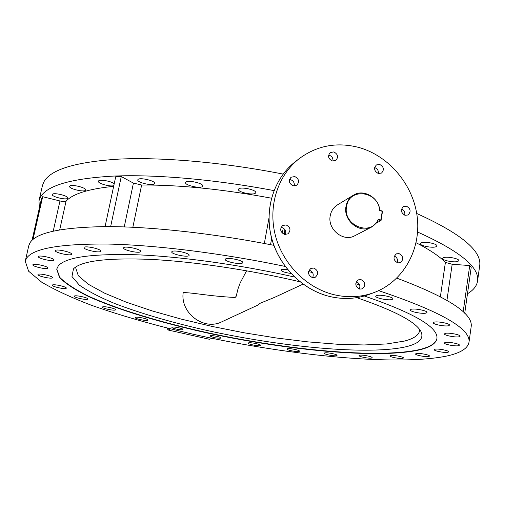 <?xml version="1.0" encoding="UTF-8"?>
<svg xmlns="http://www.w3.org/2000/svg" width="505" height="505" viewBox="0 0 505 505"><rect width="100%" height="100%" fill="white"/><g stroke="black" fill="none" stroke-linecap="round" stroke-linejoin="round"><path stroke-width="0.76" d="M225.546 258.951L225.23 259.362C224.447 261.508 240.071 264.854 242.444 263.055L242.798 262.619C243.631 260.485 227.768 257.102 225.546 258.951M255.397 193.194C252.954 195.523 237.558 192.089 238.442 189.407L238.77 188.883C241.074 186.496 256.691 189.956 255.764 192.639L255.397 193.194M171.952 251.559L171.738 251.881C170.924 254.028 186.932 257.537 188.914 255.656L189.154 255.303C190.025 253.169 173.783 249.621 171.952 251.559M202.467 186.471C200.403 188.895 184.641 185.278 185.556 182.589L185.789 182.172C187.702 179.698 203.698 183.347 202.726 186.029L202.467 186.471M123.7 247.677L123.561 247.923C122.734 250.019 138.938 253.636 140.535 251.717L140.699 251.446C141.583 249.356 125.152 245.701 123.7 247.677M154.486 183.801C152.794 186.25 136.842 182.513 137.77 179.881L137.928 179.565C139.475 177.066 155.654 180.834 154.663 183.46L154.486 183.801M84.133 247.418L84.038 247.601C83.224 249.609 99.403 253.257 100.672 251.357L100.779 251.149C101.656 249.148 85.257 245.462 84.133 247.418M113.795 185.695C109.964 186.926 97.572 183.384 98.399 181.276L98.5 181.049C99.403 179.098 111.403 181.156 114.212 183.744M55.392 250.53L55.329 250.669C54.534 252.563 70.492 256.174 71.502 254.337L71.577 254.179C72.436 252.298 56.27 248.649 55.392 250.53M85.528 190.189C84.417 192.512 68.693 188.769 69.595 186.383L69.665 186.212C70.643 183.839 86.57 187.62 85.616 189.994L85.528 190.189M38.367 256.515L38.323 256.622C37.559 258.39 53.107 261.899 53.966 260.163L54.022 260.037C54.837 258.282 39.093 254.735 38.367 256.515M67.702 198.206C66.755 200.397 51.428 196.754 52.286 194.532L52.337 194.4C53.164 192.159 68.68 195.833 67.771 198.048L67.702 198.206M32.888 264.715L32.844 264.809C32.124 266.444 47.135 269.809 47.912 268.199L47.969 268.086C48.739 266.463 33.545 263.061 32.888 264.715M38.008 274.455L37.963 274.55C37.282 276.058 51.68 279.259 52.457 277.775L52.514 277.668C53.24 276.166 38.677 272.934 38.008 274.455M52.356 285.098L52.305 285.199C51.662 286.6 65.416 289.618 66.25 288.273L66.313 288.153C66.995 286.764 53.088 283.715 52.356 285.098M74.368 296.094L74.304 296.214C73.698 297.514 86.822 300.355 87.763 299.137L87.838 299.004C88.482 297.716 75.213 294.844 74.368 296.094M102.496 306.983L102.401 307.122C101.833 308.34 114.37 311.017 115.437 309.912L115.544 309.767C116.144 308.555 103.474 305.847 102.496 306.983M135.252 317.392L135.132 317.544C134.595 318.699 146.608 321.237 147.832 320.227L147.965 320.069C148.533 318.92 136.394 316.364 135.252 317.392M248.416 342.914L248.157 343.135C247.684 344.189 258.623 346.405 260.384 345.609L260.662 345.382C261.161 344.328 250.101 342.1 248.416 342.914M287.212 348.759L286.884 349.005C286.423 350.06 297.186 352.206 299.143 351.461L299.484 351.202C299.976 350.154 289.094 347.989 287.212 348.759M324.646 352.938L324.254 353.216C323.8 354.283 334.48 356.391 336.639 355.665L337.056 355.381C337.536 354.314 326.729 352.193 324.646 352.938M359.522 355.255L359.049 355.57C358.594 356.656 369.294 358.746 371.655 358.026L372.147 357.71C372.627 356.625 361.807 354.516 359.522 355.255M390.51 355.52L389.961 355.867C389.506 357.003 400.307 359.087 402.87 358.367L403.451 358.007C403.931 356.877 392.997 354.775 390.51 355.52M416.158 353.557L415.533 353.948C415.072 355.141 426.069 357.243 428.84 356.498L429.496 356.101C429.982 354.908 418.847 352.787 416.158 353.557M434.9 349.233L434.199 349.668C433.732 350.937 445.012 353.083 447.973 352.288L448.705 351.846C449.204 350.577 437.772 348.412 434.9 349.233M445.101 342.485L444.349 342.964C443.857 344.328 455.516 346.544 458.641 345.685L459.436 345.193C459.954 343.829 448.131 341.595 445.101 342.485M445.221 333.388L444.438 333.906C443.927 335.383 456.04 337.694 459.291 336.74L460.118 336.204C460.661 334.727 448.371 332.404 445.221 333.388M434.048 322.184L433.271 322.739C432.722 324.343 445.366 326.767 448.692 325.7L449.513 325.125C450.094 323.522 437.261 321.079 434.048 322.184M457.947 261.382C454.601 262.865 442.121 260.435 442.721 258.421L443.516 257.695C446.755 256.174 459.424 258.617 458.786 260.637L457.947 261.382M410.982 309.344L410.243 309.918C409.662 311.661 422.893 314.23 426.214 313.031L426.996 312.437C427.615 310.695 414.182 308.1 410.982 309.344M436.067 246.692C432.722 248.34 419.661 245.758 420.312 243.574L421.069 242.823C424.295 241.131 437.551 243.732 436.869 245.922L436.067 246.692M376.402 295.608L375.745 296.183C375.114 298.057 388.97 300.803 392.189 299.446L392.896 298.853C393.565 296.978 379.495 294.207 376.402 295.608M287.496 269.436L281.31 269.594L280.925 270.024C281.702 271.513 285.054 272.649 290.975 273.445M172.035 327.183L171.896 327.335C171.441 328.307 181.636 330.428 182.861 329.62L183.012 329.456C183.485 328.49 173.196 326.35 172.035 327.183M210.13 335.756L209.947 335.932C212.649 337.517 216.26 338.262 220.773 338.154L220.969 337.978C221.424 337.031 211.45 334.992 210.13 335.756M364.307 295.987C413.709 312.936 437.923 327.025 436.951 338.255C436.187 343.482 430.241 347.389 419.112 349.978C378.592 358.96 287.919 350.483 206.943 332.902C160.729 322.676 118.265 309.893 88.899 296.694C75.46 290.097 65.688 283.728 59.577 277.586L56.705 269.152L58.252 265.971C65.379 257.304 91.373 253.567 136.23 254.766C180.544 256.477 240.355 264.778 294.478 277.011M361.081 279.65L358.411 279.839C354.63 283.223 355.009 286.303 359.554 289.075L362.135 288.911C365.992 285.559 365.639 282.465 361.081 279.65M399.108 253.624L396.438 253.826C392.84 257.152 393.25 260.163 397.669 262.878L400.269 262.695C403.931 259.4 403.545 256.376 399.108 253.624M406.487 206.191L403.552 206.494C400.313 209.809 400.825 212.738 405.073 215.275L407.939 214.997C411.24 211.702 410.754 208.767 406.487 206.191M379.741 164.46L376.44 164.927C373.548 168.272 374.161 171.119 378.283 173.48L381.521 173.051C384.469 169.718 383.882 166.852 379.741 164.46M374.653 167.603L374.767 167.628C377.45 168.676 378.643 170.633 378.34 173.493M333.849 151.917L330.219 152.542C327.53 155.95 328.218 158.772 332.29 161.007L335.857 160.42C338.615 157.023 337.946 154.189 333.849 151.917M328.61 155.117L329.292 155.25C332.012 156.297 333.218 158.261 332.915 161.133M294.806 176.554L291.057 177.236C288.311 180.727 289.005 183.586 293.152 185.821L296.833 185.184C299.654 181.705 298.979 178.833 294.806 176.554M289.498 179.521L290.596 179.673C293.525 180.828 294.718 182.924 294.188 185.973M286.183 224.946L282.674 225.482C279.555 229.024 280.161 231.991 284.498 234.383L287.913 233.891C291.12 230.368 290.545 227.383 286.183 224.946M281.014 227.439L282.024 227.578C285.249 228.904 286.385 231.214 285.426 234.522M313.933 268.06L310.928 268.37C307.33 271.86 307.791 274.928 312.305 277.573L315.221 277.295C318.907 273.836 318.478 270.756 313.933 268.06M309.054 270.156L309.489 270.238C312.923 271.709 313.977 274.177 312.652 277.643M334.159 294.737C348.115 297.975 361.504 297.218 374.331 292.458C403.344 281.493 421.025 249.722 417.275 217.447C413.614 185.146 389.235 155.849 358.714 147.428C336.867 141.823 317.064 145.541 299.307 158.576C277.908 175.153 267.928 205.926 275.238 234.926C282.541 263.913 306.516 288.109 334.159 294.737M284.946 229.661L284.126 234.276M285.186 266.444C222.263 253.251 155.666 245.02 107.818 244.054C59.71 243.7 32.56 248.529 26.348 258.547L25.25 261.218L28.602 271.198L41.713 282.194C54.666 289.826 71.022 297.439 90.78 305.033C122.734 316.364 158.835 326.539 199.09 335.56C291.77 355.791 396.191 366.056 445.921 356.221C460.364 353.203 468.078 348.425 469.05 341.872C470.294 328.351 440.158 311.276 378.655 290.646M359.629 284.864L355.754 283.747M312.557 272.548L308.53 271.602M471.108 327.158L471.234 326.224C472.623 313.334 447.809 297.3 396.791 278.141M467.478 293.746C473.646 290.066 477.023 285.666 477.616 280.546C479.213 266.949 459.209 250.777 417.597 232.035M479.592 266.413L479.75 265.264C481.473 250.549 460.465 233.291 416.726 213.482M283.122 174.086C223.595 162.345 162.869 157.03 119.199 159.094C75.371 161.878 50.203 169.598 43.682 182.248L42.395 185.777L39.011 200.668M273.962 190.593C215.086 179.42 155.856 174.301 113.417 176.087C70.883 178.53 46.485 185.657 40.223 197.468L38.973 200.826L39.377 207.965M273.855 245.329C212.99 233.304 150.654 226.543 106.069 226.6C61.332 227.256 35.943 232.71 29.89 242.962L28.753 245.815L25.282 261.091M464.726 313.239L471.203 267.397L469.726 265.548L463.18 311.755M416.082 242.735C429.477 249.609 439.255 256.155 445.404 262.379L452.171 264.267L469.726 265.548M110.639 226.619L121.263 176.554L133.427 183.1L141.634 185.013C179.761 184.824 223.046 189.217 271.475 198.2M105.072 226.606L115.708 176.731L121.263 176.554M33.002 239.414L42.685 196.704L59.962 200.965C63.144 201.678 65.177 201.748 66.067 201.173C72.695 193.857 88.558 188.914 113.657 186.339M32.049 240.273L41.385 199.109L42.685 196.704M170.374 328.869L168.178 330.024L209.48 339.291L211.847 338.281M168.178 330.024L166.858 327.991M356.334 281.721C359.598 283.229 360.595 285.666 359.326 289.018M394.298 256.022C397.126 257.462 398.091 259.696 397.195 262.726M401.544 209.026C404.177 210.257 405.231 212.308 404.713 215.162M356.675 297.66C395.118 310.809 416.625 322.272 421.189 332.056C423.859 338.735 418.923 343.608 406.373 346.67C368.618 355.507 280.035 346.979 202.757 329.519C169.27 321.761 140.018 313.138 115.02 303.65C99.87 297.357 87.952 291.158 79.272 285.066L71.975 276.513L73.459 268.862C81.33 260.858 107.047 257.702 150.616 259.387C193.472 261.527 250.133 269.948 299.919 281.777M76.11 266.716L75.731 267.953L78.294 275.686L88.293 284.252L104.693 293.222L126.376 302.217L152.226 310.928L181.162 319.084L212.169 326.445L244.262 332.814L276.481 338.009L307.867 341.872L337.428 344.24L364.124 344.966L386.849 343.937L404.448 341.064C413.911 338.628 418.973 335.093 419.642 330.453L419.668 329.557M56.762 268.906L59.735 277.352C65.903 283.501 75.712 289.876 89.177 296.473C118.587 309.666 161.038 322.442 207.22 332.656C288.134 350.205 378.681 358.645 419.156 349.643C429.9 347.137 435.821 343.4 436.932 338.432M246.598 270.781L240.184 282.901L238.007 288.828L236.195 296.252L235.16 297.477C208.83 296.17 193.945 292.704 183.214 292.578C180.159 313.169 204.045 331.034 221.916 321.754L257.904 305.07L260.075 303.297L274.442 297.407L303.038 284.145M378.213 219.29L380.852 219.978L382.241 211.298L379.608 210.604C378.763 191.004 348.999 187.09 346.581 206.482C342.523 225.533 371.371 237.041 378.213 219.29L377.955 220.565L375.884 223.601L371.345 227.181C359.648 233.985 343.021 220.464 345.994 206.469C346.916 201.508 349.397 197.752 353.424 195.201C363.455 188.573 378.895 197.505 379.823 210.351L382.55 211.071L381.029 220.609L376.351 223.04M353.424 195.201L337.454 204.879C333.54 207.353 331.128 210.989 330.219 215.793C327.309 229.327 343.394 242.35 354.75 235.753L371.345 227.181M380.852 219.978L381.029 220.609L378.289 219.896M329.809 296.504C343.646 299.705 356.921 298.947 369.635 294.232C356.89 298.96 343.596 299.717 329.746 296.511C302.331 289.952 278.621 266.021 271.4 237.331C264.184 208.634 274.089 178.132 295.343 161.657C274.127 178.095 264.222 208.578 271.444 237.299C278.672 266.009 302.413 289.958 329.809 296.504M282.32 233.196L283.236 228.071M446.944 300.311L452.171 264.267M440.385 296.7L445.404 262.379M270.535 244.679L271.671 238.385M264.336 243.486L268.95 218.122M132.853 227.244L141.634 185.013M124.243 226.903L133.427 183.1M59.704 229.838L66.067 201.173M53.24 231.107L59.962 200.965M369.635 294.232L374.331 292.458M469.05 341.872L471.234 326.224M477.616 280.546L479.75 265.264M295.343 161.657L299.307 158.576M183.195 292.572C180.127 313.163 204.001 331.04 221.916 321.754"/></g></svg>

